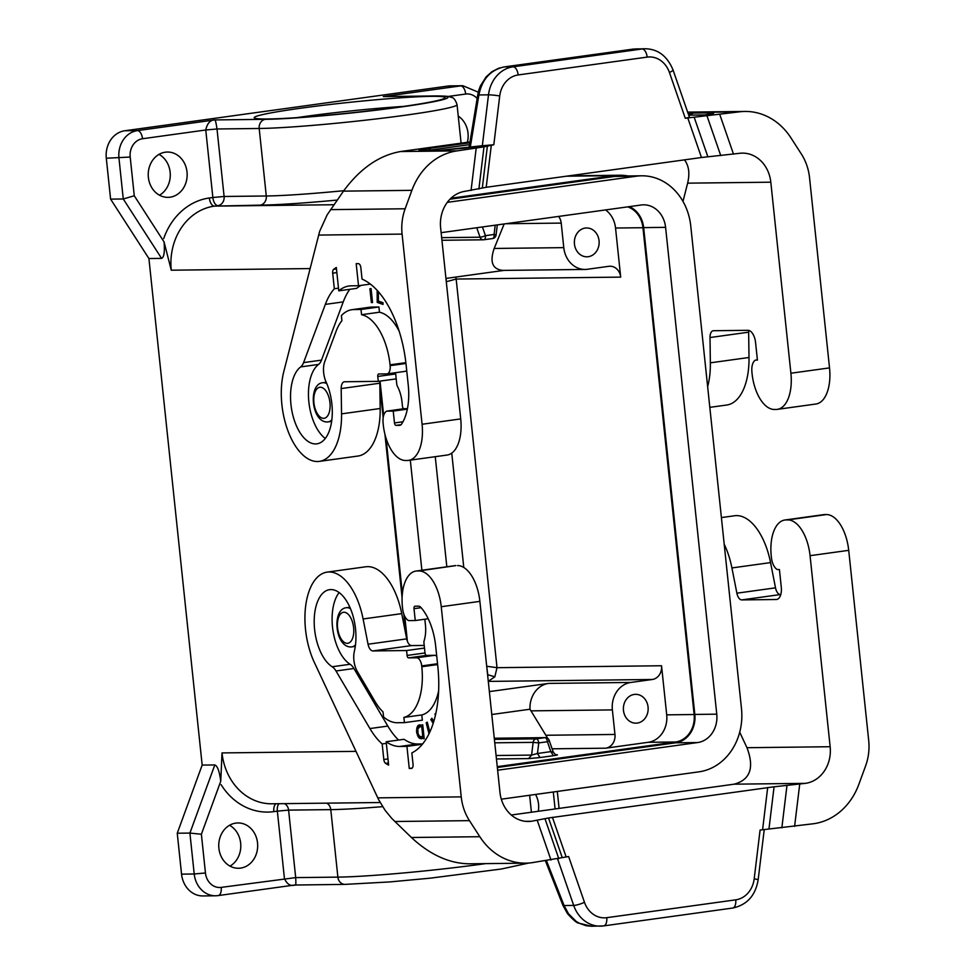<?xml version="1.0" encoding="UTF-8"?>
<svg xmlns="http://www.w3.org/2000/svg" width="975" height="975" viewBox="0 0 975 975"><rect width="100%" height="100%" fill="white"/><g stroke="black" fill="none" stroke-linecap="round" stroke-linejoin="round"><path stroke-width="1.46" d="M450.974 198.242L614.323 175.634A57.671 49.542 -90.7 0 1 619.673 175.244A57.671 49.542 -90.7 0 1 628.022 175.963M406.112 635.919L403.821 614.116M402.09 597.675L384.918 434.192M383.187 417.751L379.86 386.161M310.05 268.576L171.271 270.197L164.08 241.971C164.86 251.891 164.032 257.363 161.582 258.375L148.919 258.533L110.602 199.132L123.264 198.985L161.582 258.375M181.545 874.136L194.208 873.99A24.716 21.231 89.3 0 0 215.572 895.781L202.91 895.94A24.716 21.231 89.3 0 1 181.545 874.136L177.255 833.223L202.166 765.082L148.919 258.533M202.166 765.082L214.817 764.936C217.474 765.887 219.46 771.335 220.752 781.243L222.007 752.919A57.671 49.542 89.3 0 0 271.854 803.79L380.14 802.523M177.255 833.223L189.906 833.077L201.386 834.247L220.752 781.243M441.139 232.672L641.148 205.006A25.545 21.938 89.3 0 1 643.524 204.823A25.545 21.938 89.3 0 1 665.596 227.358L716.759 714.175L694.822 714.431L643.658 227.614A25.545 21.938 89.3 0 0 629.35 206.639M229.539 825.289A22.657 19.463 -90.7 0 1 240.654 843.131A22.657 19.463 -90.7 0 1 230.015 866.117M257.534 842.936A22.657 19.463 -90.7 0 1 238.473 868.262A22.657 19.463 -90.7 0 1 218.887 848.274A22.657 19.463 -90.7 0 1 237.949 822.949A22.657 19.463 -90.7 0 1 257.534 842.936M535.543 794.442A22.657 19.463 -90.7 0 1 538.541 804.058A22.657 19.463 -90.7 0 1 538.298 811.273M187.017 172.014A22.657 19.463 89.3 0 0 167.432 152.039A22.657 19.463 89.3 0 0 148.371 177.365A22.657 19.463 89.3 0 0 167.956 197.352A22.657 19.463 89.3 0 0 187.017 172.014M467.366 142.289A22.657 19.463 89.3 0 0 468.024 133.136A22.657 19.463 89.3 0 0 458.25 116.11M447.306 202.361L636.346 176.207L614.408 176.463L449.987 199.205M636.346 176.207A56.855 48.835 -90.7 0 1 641.611 175.805A56.855 48.835 -90.7 0 1 690.751 225.944L741.487 708.679A56.855 48.835 -90.7 0 1 698.953 771.834L501.308 799.183M716.759 714.175A25.545 21.938 89.3 0 1 697.649 742.548L497.64 770.226M446.83 566.78L435.252 456.678M421.883 570.229L410.317 460.139M380.043 381.115L383.663 415.508M386.051 438.263L402.383 593.592M404.771 616.334L407.392 641.343M614.408 176.463A56.855 48.835 -90.7 0 1 619.673 176.061L641.611 175.805M697.649 742.548L675.712 742.804L497.347 767.483M159.498 195.207A22.657 19.463 89.3 0 0 170.137 172.222A22.657 19.463 89.3 0 0 159.022 154.379M477.153 98.487A16.477 14.15 89.3 0 0 465.697 94.039A8.239 4.192 -97.9 0 0 460.614 85.898A24.716 21.231 89.3 0 1 462.906 85.727L450.243 85.873A24.716 21.231 89.3 0 0 447.952 86.056L124.8 130.76A24.716 21.231 89.3 0 0 106.299 158.218L110.602 199.132M637.272 723.072A14.418 12.383 -90.7 0 1 635.944 723.17A14.418 12.383 -90.7 0 1 623.415 709.678A14.418 12.383 -90.7 0 1 634.262 694.432A14.418 12.383 -90.7 0 1 635.602 694.334A14.418 12.383 -90.7 0 1 648.131 707.826A14.418 12.383 -90.7 0 1 637.272 723.072M588.254 256.705A14.418 12.383 -90.7 0 1 586.926 256.803A14.418 12.383 -90.7 0 1 574.397 243.311A14.418 12.383 -90.7 0 1 585.244 228.065A14.418 12.383 -90.7 0 1 586.584 227.967A14.418 12.383 -90.7 0 1 599.113 241.459A14.418 12.383 -90.7 0 1 588.254 256.705M461.09 143.167L457.043 104.654A107.116 5.923 -6 0 1 379.275 118.572A107.116 5.923 -6 0 1 259.192 128.481L217.011 128.98L205.762 129.992L212.855 197.498L224.104 196.475L217.011 128.98C216.048 122.57 215.292 119.547 214.732 119.925L137.451 130.613A24.716 21.231 89.3 0 0 118.962 158.072L123.264 198.985L134.27 195.768L164.08 241.971M134.27 195.768L130.199 157.048A16.477 14.15 89.3 0 1 142.533 138.743L205.762 129.992C207.224 123.374 210.21 120.01 214.732 119.925L265.358 119.328A98.877 5.472 -6 0 0 400.286 107.079A98.877 5.472 -6 0 0 433.96 96.001L390.5 96.464M558.638 216.426A12.358 10.615 -90.7 0 1 561.21 223.092L563.782 247.638A24.716 21.231 89.3 0 0 585.146 269.441A24.716 21.231 89.3 0 0 587.438 269.271L608.863 266.309A12.358 10.615 89.3 0 1 610.009 266.224A12.358 10.615 89.3 0 1 620.697 277.119L615.542 228.028A24.716 21.231 -90.7 0 0 605.572 209.93M445.941 278.423L504.038 270.392M547.804 738.477L529.986 709.227A24.716 21.231 89.3 0 1 548.608 683.414L489.377 691.604M630.874 682.451L652.299 679.49A12.358 10.615 -90.7 0 0 661.537 665.754L666.705 714.846A24.716 21.231 -90.7 0 1 648.204 742.304L605.707 748.191A12.358 10.615 89.3 0 0 614.957 734.455L612.373 709.91A24.716 21.231 89.3 0 1 630.874 682.451L548.608 683.414M552.715 752.176L550.838 751.628L553.373 755.698C557.395 755.101 558.407 754.784 556.433 754.735L556.286 754.76M528.523 758.599L540.016 757.551L537.469 753.48L531.594 755.101L528.523 758.599L496.458 758.977M497.262 766.667L675.626 741.987L648.204 742.304M627.681 206.871A24.716 21.231 -90.7 0 1 642.952 227.711L694.127 714.529A24.716 21.231 -90.7 0 1 675.626 741.987M504.173 223.957L494.179 248.454C489.548 262.056 492.472 269.38 502.954 270.404L585.146 269.441M529.986 709.227L491.778 714.517M488.292 681.318L494.837 676.784L497.018 667.68L486.708 666.266L487.768 674.749L494.837 676.784M221.118 784.656A65.922 56.623 89.3 0 0 273.841 811.627L277.351 811.139L284.444 878.633C287.223 884.447 290.782 886.543 295.132 884.922C295.852 886.08 296.034 883.642 295.693 877.61L288.6 810.115L330.781 809.628A107.116 5.923 -6 0 0 382.614 806.654M528.913 863.021L501.333 869.017L430.328 878.158L389.805 881.924L345.004 884.386L294.499 885.032L218.132 895.598A8.239 4.192 -97.9 0 0 221.215 887.384A16.477 14.15 89.3 0 1 205.445 872.966L201.386 834.247M433.765 721.451L431.876 718.258L430.828 719.672L433.205 723.255M433.388 722.694L431.523 719.574L432.193 718.685M432.449 722.353L433.156 722.256M431.559 720.537L432.266 720.44M430.828 719.672L431.523 719.574M432.071 721.463L432.778 721.366M446.16 278.399L446.294 281.726L456.166 279.045L455.812 277.058M675.712 742.804A25.545 21.938 89.3 0 0 694.822 714.431M757.38 359.86L755.393 360.128A12.358 6.289 82.1 0 0 751.859 371.207A36.258 18.452 82.1 0 0 774.43 409.463L776.112 409.451A36.258 18.452 -97.9 0 0 777.294 409.366A36.258 18.452 -97.9 0 0 790.896 373.23L770.811 182.191A32.955 28.312 -90.7 0 0 742.328 153.124A32.955 28.312 -90.7 0 0 739.269 153.343L701.476 157.511L486.208 187.285L465.294 191.258A32.955 28.312 89.3 0 0 440.627 227.87L460.712 418.909A36.258 18.452 -97.9 0 1 447.123 455.045L408.476 460.383A36.258 18.452 -97.9 0 0 422.077 424.259L460.712 418.909M469.999 141.923L400.53 151.539C379.104 155.342 360.092 168.541 343.48 191.137L327.137 214.866L319.642 231.368L283.774 371.682A57.671 29.36 82.1 0 0 288.624 432.62A57.671 29.36 82.1 0 0 319.325 461.382A57.671 29.36 82.1 0 0 341.543 413.863L380.177 408.513L379.823 383.212A8.239 4.192 82.1 0 1 379.945 381.128M380.177 408.513A57.671 29.36 82.1 0 1 357.959 456.044L319.325 461.382M408.476 460.383A36.258 18.452 -97.9 0 1 407.294 460.48L405.612 460.492A36.258 18.452 82.1 0 1 383.041 422.236A12.358 6.289 82.1 0 1 386.575 411.158L403.979 408.683A2.474 1.255 82.1 0 1 402.456 406.246L401.895 400.932A25.155 12.809 -97.9 0 0 397.386 386.234A4.119 2.096 -97.9 0 1 396.715 383.784L395.679 373.961A2.474 1.255 -97.9 0 1 395.74 372.657M341.543 413.863L341.189 388.562A8.239 4.192 82.1 0 1 344.358 381.761A8.239 4.192 82.1 0 1 344.626 381.749L378.276 381.359L377.764 376.447L395.679 373.961M404.698 371.402A8.239 4.192 -97.9 0 0 404.966 371.39L387.063 373.864A8.239 4.192 -97.9 0 1 386.783 373.888L378.775 373.973A2.474 1.255 -97.9 0 0 378.69 373.986A2.474 1.255 -97.9 0 0 377.764 376.447M387.063 373.864A8.239 4.192 -97.9 0 0 390.146 365.649L390.061 364.833A51.09 26.008 -97.9 0 0 361.554 314.706L379.47 312.219L378.922 306.991L371.755 307.076A57.671 29.36 -97.9 0 0 369.866 307.21L351.951 309.697A57.671 29.36 -97.9 0 0 341.384 315.632L341.92 320.702A53.15 27.056 -97.9 0 0 336.18 331.061L324.76 361.603A16.477 8.385 82.1 0 0 326.064 381.908A39.963 20.341 -97.9 0 1 331.622 421.553A39.963 20.341 -97.9 0 1 316.887 443.832A39.963 20.341 -97.9 0 1 292.207 412.449A39.963 20.341 -97.9 0 1 300.666 366.917L318.581 364.431A39.963 20.341 -97.9 0 0 308.758 400.883A39.963 20.341 -97.9 0 0 325.284 438.47M351.951 309.697A57.671 29.36 -97.9 0 1 353.84 309.55L361.006 309.465L361.554 314.706M386.575 411.158L393.23 411.084L394.473 422.943A2.474 1.255 -97.9 0 0 396.008 425.38L399.47 425.344A8.239 4.192 -97.9 0 0 399.738 425.319A8.239 4.192 -97.9 0 0 401.688 423.918A46.971 23.912 -97.9 0 0 408.245 385.101L406.087 364.65A88.981 45.301 -97.9 0 0 362.042 279.094L360.847 267.686A4.119 2.096 82.1 0 0 358.3 263.628L356.192 263.652L358.52 285.736L351.341 285.821A69.213 35.234 -97.9 0 0 349.087 285.992A69.213 35.234 -97.9 0 0 338.776 290.83L336.326 267.503A91.455 46.556 82.1 0 0 333.682 269.319A4.119 2.096 82.1 0 0 332.694 273.183L334.327 288.746A74.563 37.964 -97.9 0 0 325.333 304.383L303.578 362.602A16.477 8.385 82.1 0 1 300.666 366.917M330.525 209.637L405.149 208.772A49.433 42.461 -90.7 0 0 402.09 234.098L422.077 424.259M405.149 208.772L411.889 190.344A65.922 56.623 -90.7 0 1 457.117 150.881L483.99 146.847L493.813 144.739L481.004 145.872M687.631 112.113L744.949 111.442A65.922 56.623 89.3 0 0 738.843 111.906L685.267 118.243L689.459 117.39L672.994 69.847A8.239 1.523 -19.1 0 1 669.435 72.491L685.267 118.243M770.811 182.191L687.631 183.154L682.987 201.411M687.631 183.154C689.959 173.404 688.898 165.64 684.438 159.863M423.15 150.577L431.133 149.967L428.561 148.517L469.852 142.801M481.272 145.823L439.177 150.43L422.126 150.637L439.944 150.382L464.441 148.163M439.177 150.43L439.944 150.382M688.045 113.295L693.505 113.088L688.606 114.94M503.722 67.019L633.287 49.079L645.133 48.75A32.955 28.312 89.3 0 0 642.086 48.982A8.239 4.192 82.1 0 1 647.156 57.111A24.716 21.231 89.3 0 1 669.435 72.491M493.813 144.739L499.724 95.964A24.716 21.231 -90.7 0 1 518.176 74.953A8.239 4.192 82.1 0 0 513.094 66.824L504.307 66.922C490.608 69.822 482.138 79.158 478.883 94.953L488.499 94.843A32.955 28.312 -90.7 0 1 513.094 66.824L642.086 48.982L636.346 48.847M632.763 49.152L504.026 66.946L498.554 68.299L491.9 71.723L486.135 76.867L480.419 85.861L478.957 89.737L477.762 94.794L478.883 94.953L470.255 147.347M693.505 113.088L710.556 112.893L706.692 114.928M710.556 112.893C716.32 112.868 714.175 113.575 704.121 115.001L703.584 115.074M777.294 409.366L815.941 404.016A36.258 18.452 -97.9 0 0 829.53 367.892L809.543 177.718A49.433 42.461 89.3 0 0 801.316 153.952L790.957 137.889A65.922 56.623 89.3 0 0 744.949 111.442M709.824 407.355L726.777 405.015A57.671 29.36 82.1 0 0 749.007 357.484L748.642 332.183A8.239 4.192 82.1 0 1 748.727 330.403M749.007 357.484L710.361 362.834L710.007 337.533A8.239 4.192 82.1 0 1 713.176 330.744A8.239 4.192 82.1 0 1 713.444 330.72L747.947 330.318A12.358 6.289 -97.9 0 1 755.564 342.518L757.417 360.104L755.393 360.128M710.361 362.834A57.671 29.36 82.1 0 1 707.643 386.685M378.276 381.359L396.191 378.873M361.006 309.465L378.922 306.991M399.214 331.305A51.09 26.008 -97.9 0 0 379.47 312.219M404.966 371.39A8.239 4.192 -97.9 0 0 406.685 370.293M334.327 288.746L338.496 288.161M349.806 289.307A74.563 37.964 -97.9 0 0 343.249 301.897L321.494 360.128A16.477 8.385 82.1 0 1 318.581 364.431M338.776 290.83L356.692 288.344A69.213 35.234 -97.9 0 1 361.103 285.382M358.52 285.736L370.39 284.091M407.44 408.647L404.491 408.683M371.365 302.579L369.903 288.673L371.085 288.661L372.548 302.567L371.365 302.579L372.06 302.482L370.61 288.661M378.361 291.683L378.41 301.092L383.017 302.713L383.029 304.419L377.215 302.384L377.154 290.343M383.029 304.078L377.91 302.287L377.861 291.111M377.215 302.384L377.91 302.287M393.23 411.084L407.343 409.134M394.826 821.511L469.462 820.645A49.433 42.461 89.3 0 1 461.236 796.88L441.248 606.718A36.258 18.452 82.1 0 0 418.909 570.936L417.215 570.948A36.258 18.452 -97.9 0 0 416.033 571.045A36.258 18.452 -97.9 0 0 402.748 609.655A12.358 6.289 -97.9 0 0 408.598 620.612L415.253 620.539L413.997 608.668A2.474 1.255 82.1 0 1 414.923 606.206A2.474 1.255 82.1 0 1 415.009 606.206L418.482 606.158A8.239 4.192 82.1 0 1 420.981 607.523A46.971 23.912 82.1 0 1 435.679 646.096L437.824 666.559A88.981 45.301 82.1 0 1 411.84 752.932L413.047 764.327A4.119 2.096 -97.9 0 1 411.499 768.434A4.119 2.096 -97.9 0 1 411.365 768.446L409.256 768.471L406.928 746.375L399.762 746.46A69.213 35.234 82.1 0 1 386.173 741.768L388.623 765.095A91.455 46.556 -97.9 0 1 385.612 763.34A4.119 2.096 -97.9 0 1 383.809 759.513L382.176 743.949A74.563 37.964 82.1 0 1 369.927 728.557L335.997 670.983A16.477 8.385 -97.9 0 0 332.183 666.754A39.963 20.341 82.1 0 1 314.23 624.049A39.963 20.341 82.1 0 1 329.587 589.668A39.963 20.341 82.1 0 1 350.732 609.278A39.963 20.341 82.1 0 1 354.376 651.203A16.477 8.385 -97.9 0 0 357.337 671.483L375.131 701.683A53.15 27.056 82.1 0 0 383.029 711.896L383.565 716.966A57.671 29.36 82.1 0 0 397.264 722.731L404.442 722.646L403.882 717.417A51.09 26.008 82.1 0 0 421.797 666.742L421.712 665.925A8.239 4.192 82.1 0 0 416.63 657.796L408.61 657.881A2.474 1.255 82.1 0 1 407.087 655.444L406.575 650.532L372.925 650.934A8.239 4.192 -97.9 0 1 368.05 644.219L363.102 618.967L401.737 613.628A57.671 29.36 -97.9 0 0 365.796 566.78L327.161 572.118A57.671 29.36 -97.9 0 0 305.833 604.768A57.671 29.36 -97.9 0 0 314.328 662.391L378.629 799.683L385.101 810.31L391.84 818.488L411.413 837.501L479.822 836.708A65.922 56.623 89.3 0 0 525.83 863.155A65.922 56.623 89.3 0 0 531.936 862.704L568.632 856.55L584.476 902.314A24.716 21.231 89.3 0 0 606.742 917.682L735.735 899.84A24.716 21.231 -90.7 0 0 754.187 878.828L760.086 830.066L813.662 823.717A65.922 56.623 -90.7 0 0 858.89 784.266L865.629 765.838A49.433 42.461 -90.7 0 0 868.701 740.513L848.713 550.339L810.067 555.689A36.258 18.452 82.1 0 0 787.727 519.907L786.033 519.919A36.258 18.452 -97.9 0 0 784.851 520.016A36.258 18.452 -97.9 0 0 771.566 558.626A12.358 6.289 -97.9 0 0 777.416 569.583L779.427 569.558L781.28 587.157A12.358 6.289 82.1 0 1 776.636 599.467A12.358 6.289 82.1 0 1 776.234 599.503L741.743 599.905A8.239 4.192 -97.9 0 1 736.881 593.19L731.92 567.938A57.671 29.36 -97.9 0 0 724.206 544.208M401.737 613.628L406.697 638.869A8.239 4.192 -97.9 0 0 411.56 645.584L424.21 645.438M418.909 570.936L455.849 565.61A36.258 18.452 -97.9 0 0 454.667 565.695L416.033 571.045M457.543 565.585A36.258 18.452 82.1 0 1 479.883 601.368L499.968 792.419A32.955 28.312 -90.7 0 0 528.45 821.486A32.955 28.312 -90.7 0 0 531.509 821.255L548.523 817.988L562.234 857.598M363.102 618.967A57.671 29.36 -97.9 0 0 327.161 572.118M406.575 650.532L424.491 648.058L423.967 643.147A4.119 2.096 82.1 0 1 424.137 640.685A25.155 12.809 82.1 0 0 425.539 625.926L424.978 620.612A2.474 1.255 -97.9 0 1 425.063 619.174M404.442 722.646L422.346 720.172L421.797 714.943L403.882 717.417M438.616 690.897A51.09 26.008 82.1 0 1 421.797 714.943M416.63 657.796L434.545 655.31A8.239 4.192 82.1 0 1 436.751 656.37M434.545 655.31L426.526 655.407A2.474 1.255 82.1 0 1 425.003 652.97L424.491 648.058M398.556 740.049A74.563 37.964 82.1 0 1 387.831 726.082L353.913 668.509A16.477 8.385 -97.9 0 0 350.098 664.267A39.963 20.341 82.1 0 1 332.987 630.691A39.963 20.341 82.1 0 1 339.117 592.556M382.176 743.949L386.344 743.377M386.173 741.768L404.089 739.282A69.213 35.234 82.1 0 0 417.678 743.986L422.626 743.925M429.792 732.103L427.269 722.17L426.197 722.816L428.988 733.797M416.63 732.359L419.043 737.904L424.198 738.721L422.736 724.803L417.873 725.729L416.52 731.323L419.75 737.807L424.186 738.623M435.898 713.091L434.947 714.139L435.423 715.26M415.253 620.539L428.196 618.747M409.256 768.471L412.206 768.056M406.928 746.375L422.37 744.242M469.462 820.645L479.822 836.708M525.83 863.155L469.097 863.813C449.134 863.472 429.914 854.709 411.413 837.501M511.302 815.015L734.126 784.18C750.238 779.854 754.516 767.691 746.972 747.703L739.72 732.201M810.067 555.689L830.152 746.728A32.955 28.312 89.3 0 1 805.484 783.352L774.077 786.788L768.958 828.994M780.78 594.555L780.378 594.555A8.239 4.192 -97.9 0 1 775.515 587.84L770.555 562.599A57.671 29.36 -97.9 0 0 734.614 515.751L721.402 517.579M848.713 550.339A36.258 18.452 82.1 0 0 826.361 514.556L824.679 514.581A36.258 18.452 -97.9 0 0 823.485 514.666L784.851 520.016M774.077 786.788L548.523 817.988M546.463 860.693L564.086 905.531L562.977 905.483L567.462 913.636C573.142 919.815 576.773 922.947 578.358 923.045L591.533 926.25L586.097 925.714L579.308 923.264L576.14 921.351L568.523 913.794L564.086 905.531L573.69 905.422A32.955 28.312 89.3 0 0 600.332 926.152A32.955 28.312 89.3 0 0 603.391 925.921A8.239 4.192 -97.9 0 0 603.659 925.897A8.239 4.192 -97.9 0 0 606.742 917.682M429.463 732.81L427.342 722.463M426.197 722.816L426.904 722.719M419.945 724.839L417.69 727.387L417.337 732.262M422.809 736.82L423.516 736.722L422.455 726.631L419.811 726.753L421.748 726.728L422.809 736.82L419.53 736.332L418.056 733.566L417.788 729.044L419.811 726.753M421.748 726.728L422.455 726.631M417.361 735.138L418.056 735.04M416.873 733.578L417.568 733.48M417.922 736.357L418.616 736.259M418.433 737.222L419.14 737.124M419.043 737.904L419.75 737.807M419.628 738.246L420.322 738.148M420.31 738.587L421.005 738.489M421.078 738.757L421.773 738.66M418.884 725.022L419.579 724.925M418.275 725.376L418.97 725.278M417.873 725.729L418.58 725.632M417.324 726.607L418.019 726.509M416.983 727.484L417.69 727.387M416.666 728.532L417.361 728.435M416.508 730.104L417.202 730.007M416.52 731.323L417.227 731.226M434.947 714.139L435.654 714.041M556.055 754.772L556.408 754.772C555.567 754.869 554.458 753.846 553.105 751.701L549.193 740.403A4.119 0.768 160.9 0 1 547.414 741.731L538.748 742.926L537.469 753.48L550.838 751.628L547.414 741.731A4.119 2.096 -97.9 0 0 544.867 737.661L536.213 738.855L494.386 739.342M431.498 96.342A95.989 5.314 174 0 1 445.002 97.939A95.989 5.314 174 0 1 372.877 110.407A95.989 5.314 174 0 1 267.82 118.987A95.989 5.314 174 0 1 254.377 117.975A95.989 5.314 174 0 1 321.36 105.532A95.989 5.314 174 0 1 431.498 96.342M433.96 96.001A8.239 7.081 -90.7 0 1 434.728 95.94L383.333 96.598L460.614 85.898L447.952 86.056M296.583 117.67A87.75 4.851 174 0 1 403.662 106.409M333.962 204.726L214.427 206.115A57.671 49.542 89.3 0 0 171.271 270.197M566.378 176.195L614.323 175.634M265.358 119.328A8.239 7.081 -90.7 0 0 259.192 128.481L266.285 195.987A8.239 7.081 -90.7 0 1 260.118 205.14A115.355 6.374 -6 0 0 337.228 200.058M260.118 205.14L214.427 206.115A8.239 4.192 -97.9 0 1 209.345 197.986A65.922 56.623 89.3 0 0 163.715 238.558M355.972 751.359L222.007 752.919M205.445 872.966L194.208 873.99L189.906 833.077L214.817 764.936M553.3 791.993L555.092 808.957M343.785 190.698A107.116 5.923 -6 0 1 266.285 195.987L224.104 196.475A8.239 7.081 -90.7 0 1 217.937 205.627A8.239 4.192 -97.9 0 1 212.855 197.498L209.345 197.986M326.771 803.144A8.239 7.081 89.3 0 1 330.781 809.628L337.874 877.122A107.116 5.923 -6 0 0 485.635 863.631M665.596 227.358L643.658 227.614M345.004 884.386A8.239 7.081 -90.7 0 1 337.874 877.122L295.693 877.61L221.215 887.384M465.697 94.039L447.976 96.488M273.841 811.627A8.239 4.192 82.1 0 1 276.035 803.741M284.578 803.644A8.239 7.081 89.3 0 1 288.6 810.115L277.351 811.139A8.239 4.192 82.1 0 1 278.996 803.705M488.304 681.403L652.299 679.49M540.016 757.551L553.373 755.698M552.106 748.812L605.707 748.191M694.127 714.529L666.705 714.846M494.179 248.454L563.782 247.638M561.21 223.092L505.72 223.738M463.783 567.474L451.754 453.107M642.952 227.711L615.542 228.028M661.537 665.754L497.018 667.68L456.166 279.045L620.697 277.119M546.183 735.26L614.957 734.455M530.948 710.86L612.373 709.91M494.276 738.258L544.867 737.661A4.119 3.534 -90.7 0 1 545.257 737.636L494.276 738.233M494.752 742.804L533.142 742.365A4.119 3.534 -90.7 0 1 536.213 738.855A4.119 2.096 82.1 0 1 538.748 742.926L533.142 742.365L531.594 755.101L496.092 755.515M215.572 895.781A24.716 21.231 89.3 0 0 217.864 895.611A8.239 4.192 -97.9 0 0 218.132 895.598L215.572 895.781M130.199 157.048L106.299 158.218M142.533 138.743A8.239 4.192 -97.9 0 0 137.451 130.613L124.8 130.76M495.215 225.201L494.093 234.451L485.44 235.658L482.43 226.968M441.663 237.656L480.041 237.205L476.775 227.748M441.931 240.277L483.368 239.801A4.119 4.119 0 0 0 483.893 239.752A4.119 2.096 -97.9 0 0 485.44 235.658A4.119 0.768 -19.1 0 1 480.041 237.205A4.119 3.534 89.3 0 0 483.758 239.765A4.119 2.096 -97.9 0 0 483.893 239.752L492.546 238.558A4.119 4.119 0 0 0 496.08 234.975L494.093 234.451A4.119 2.096 -97.9 0 1 492.546 238.558A4.119 2.096 -97.9 0 1 492.412 238.57L484.027 239.728M323.59 418.336A15.661 7.971 -97.9 0 0 329.964 402.699A15.661 7.971 -97.9 0 0 320.324 387.246A15.661 7.971 -97.9 0 0 313.938 402.894A15.661 7.971 -97.9 0 0 323.59 418.336M327.527 421.943A19.78 10.067 -97.9 0 0 328.173 421.895A19.78 10.067 -97.9 0 0 331.853 419.811M326.857 383.736A19.78 10.067 -97.9 0 0 323.408 382.675A19.78 10.067 -97.9 0 0 322.762 382.724L326.211 382.237M347.234 643.342A15.661 7.971 -97.9 0 0 353.62 627.705A15.661 7.971 -97.9 0 0 343.968 612.251A15.661 7.971 -97.9 0 0 337.582 627.888A15.661 7.971 -97.9 0 0 347.234 643.342M351.183 646.949A19.78 10.067 -97.9 0 0 351.829 646.9A19.78 10.067 -97.9 0 0 355.497 644.816M350.5 608.729A19.78 10.067 -97.9 0 0 347.051 607.669A19.78 10.067 -97.9 0 0 346.405 607.717L349.867 607.242M402.09 234.098L318.593 235.072M471.059 190.454L476.178 148.249M478.883 189.065L483.99 146.847M707.862 156.78L694.151 117.171M701.476 157.511L687.765 117.902M720.744 155.598L707.033 115.988M518.176 74.953L647.156 57.111M486.208 187.285L491.327 145.08M704.121 115.001L711.47 113.856M687.765 112.503L738.843 111.906M400.53 151.539L457.117 150.881M464.977 148.09L481.553 145.799M422.126 150.637C416.362 150.65 418.507 149.943 428.561 148.517M432.388 150.467L431.133 149.967L469.548 144.653M689.167 116.537L689.63 115.123L704.377 114.952M499.724 95.964A8.239 0.646 -173.1 0 0 488.499 94.843L482.332 145.787M829.53 367.892L790.896 373.23M733.505 154.148L719.794 114.538M748.642 332.183L710.007 337.533M482.308 187.992L487.415 145.775M343.48 191.137L411.889 190.344M341.189 388.562L379.823 383.212M353.84 309.55L371.755 307.076M390.061 364.833L405.868 362.651M390.146 365.649L405.966 363.468M332.694 273.183L336.862 272.61M325.333 304.383L343.249 301.897M303.578 362.602L321.494 360.128M333.682 269.319L336.472 268.929M396.008 425.38L401.042 424.686M394.473 422.943L402.967 421.773M461.236 796.88L377.739 797.855M372.925 650.934L411.56 645.584M421.797 666.742L437.617 664.56M421.712 665.925L437.531 663.731M408.61 657.881L426.526 655.407M407.087 655.444L425.003 652.97M332.183 666.754L350.098 664.267M383.809 759.513L387.977 758.928M369.927 728.557L387.831 726.082M335.997 670.983L353.913 668.509M385.612 763.34L388.403 762.95M441.248 606.718L479.883 601.368M417.215 570.948L455.849 565.61M413.997 608.668L421.115 607.681M399.762 746.46L417.678 743.986M537.286 820.45L550.997 860.06M799.719 784.144L794.601 826.361M786.959 785.594L781.852 827.812M824.679 514.581L786.033 519.919M826.361 514.556L787.727 519.907M805.484 783.352L734.126 784.18M830.152 746.728L746.972 747.703M780.378 594.555L741.743 599.905M775.515 587.84L736.881 593.19M770.555 562.599L731.92 567.938M776.234 599.503L777.038 599.393M552.423 817.294L566.134 856.903M767.691 787.507L762.584 829.725M545.098 819.061L558.809 858.67M584.476 902.314A8.239 1.523 160.9 0 1 573.69 905.422L557.615 858.975M732.371 908.078A8.239 4.192 -97.9 0 0 732.652 908.054A8.239 4.192 -97.9 0 0 735.735 899.84M531.509 821.255L525.391 821.328M754.187 878.828A8.239 0.646 6.9 0 1 758.148 879.877C755.479 895.574 746.984 904.971 732.652 908.054L603.659 925.897L591.533 926.25M368.05 644.219L406.697 638.869M531.412 812.224L529.632 795.271M619.673 175.244L569.034 175.829M557.31 791.432L559.089 808.397M497.299 224.908L496.08 234.975M322.762 382.724C308.088 383.906 311.171 421.968 327.149 421.98L331.634 421.419M346.405 607.717C331.732 608.912 334.815 646.973 350.793 646.973L355.29 646.425M645.133 48.75C657.918 48.994 667.205 56.026 672.994 69.847M421.566 150.637L422.882 150.577M477.762 94.794L469.085 147.505M562.977 905.483L545.427 860.828M758.148 879.877L764.242 829.506M549.193 740.403A4.119 4.119 0 0 0 545.257 737.636M462.906 85.727L478.286 92.198M457.043 104.654C455.508 99.889 453.558 97.451 451.218 97.317C448.987 96.903 450.974 95.964 434.728 95.94"/></g></svg>
